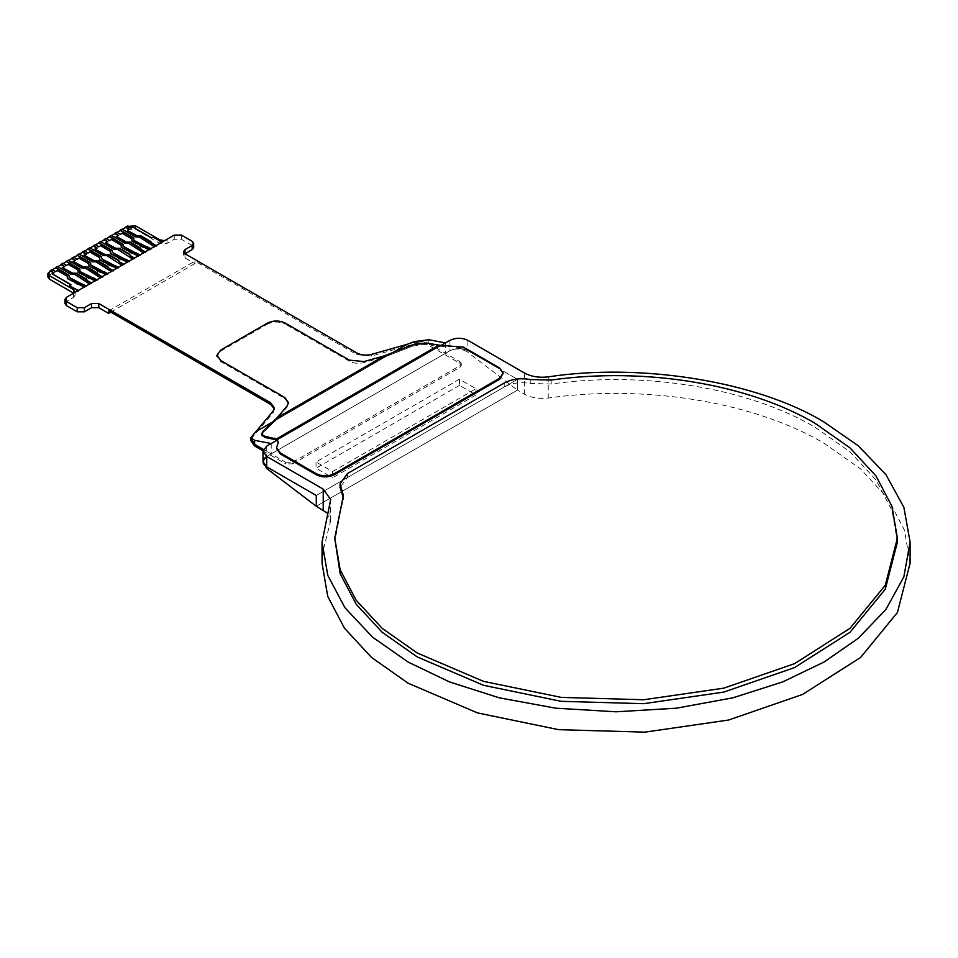 <?xml version="1.0" encoding="UTF-8"?>
<svg xmlns="http://www.w3.org/2000/svg" width="958" height="958" viewBox="0 0 958 958"><rect width="100%" height="100%" fill="white"/><g stroke="black" fill="none" stroke-linecap="round" stroke-linejoin="round"><path stroke-width="0.72" stroke-dasharray="4.79 3.59" d="M517.464 379.344L316.296 495.49L517.464 379.344L316.296 495.49L517.464 379.344L467.899 350.724C461.912 347.922 455.924 347.922 449.937 350.724C455.924 347.874 461.912 347.874 467.899 350.724L517.464 379.344L517.464 390.122L517.464 379.344L517.464 390.122L316.296 506.267L517.464 390.122L517.464 379.344M263.007 461.9L266.719 456.487L449.937 350.724L266.719 456.487L263.007 461.672L266.719 456.487L449.937 350.724C455.924 347.874 461.912 347.874 467.899 350.724L467.899 352.376L517.464 390.122L316.296 506.267L517.464 390.122L524.409 394.133C531.175 397.821 539.115 399.115 548.227 398.025C645.5 384.206 753.73 401.917 823.988 443.171L860.524 468.893L887.707 498.232L904.424 530.073L910.1 563.196M897.395 542.048L891.97 510.351L875.983 479.886L849.974 451.805L815.007 427.196C747.791 387.727 644.231 370.794 551.161 384.014L530.253 383.463C520.41 381.787 511.728 382.961 504.207 386.996L347.514 477.455L340.078 487.311M326.51 512.59L330.69 520.649L322.63 552.622M343.227 497.513L334.749 542.048M440.896 345.563L277.018 440.177L440.896 345.563M445.446 342.94L445.446 353.31L428.849 343.73L414.311 342.329C419.664 341.024 424.514 341.503 428.849 343.73L414.311 342.329L407.054 344.365L414.311 342.329L407.054 344.365L414.311 342.329L414.311 343.982L371.405 356.053L356.867 354.64L194.881 261.127L194.881 263.606L185.002 257.906L183.505 255.834L183.505 251.679M271.21 443.53L271.21 453.9L445.446 353.31L428.849 343.73C424.514 341.503 419.664 341.024 414.311 342.329L414.311 341.611M285.58 462.199L292.765 462.199L292.765 463.852L285.58 463.852L285.58 462.199L263.438 449.41L271.21 453.9L263.438 449.41L271.21 453.9L445.446 353.31L459.816 361.609L459.816 363.262L428.849 345.395L428.849 339.743M251.008 438.201L255.726 431.735L251.008 438.201M392.984 352.484L272.779 421.891L392.984 352.484M439.638 345.251L439.638 346.293L277.018 440.177L439.638 346.293L449.877 346.533L449.877 345.503M503.225 374.159L499.501 368.974L463.492 348.173L449.877 346.533M276.563 448.464L277.437 445.051M278.287 442.895L277.437 446.093M438.944 345.108L439.638 346.293M276.85 439.997L439.231 346.245L426.849 344.15L412.73 346.089L386.002 356.448L385.715 355.31M276.455 418.383L276.742 419.532L263.187 432.429L261.845 435.339M277.281 417.628L276.742 419.532L386.002 356.448L384.326 356.867L384.326 355.837M267.354 323.145L267.354 324.187L220.663 351.155L216.939 356.328L220.663 361.513L284.766 398.528L288.478 403.701L287.196 406.922L277.281 418.67L384.326 356.867L363.968 362.591C358.603 363.896 353.753 363.429 349.419 361.19L285.316 324.187L285.316 323.145M267.354 324.187C273.341 321.349 279.329 321.349 285.316 324.187M412.455 344.94L412.73 346.089L386.002 356.448L276.742 419.532L263.187 432.429L262.899 431.28M274.287 408.767L273.09 412.814L252.182 437.578L252.182 435.926L255.726 431.735L252.182 435.207M332.594 471.564L476.03 388.744L459.469 379.188L316.032 461.995L332.594 471.564L332.594 477.779L476.03 394.971L459.469 385.403L459.469 379.188M476.03 388.744L476.03 394.971M316.032 461.995L316.032 468.223L332.594 477.779M459.469 385.403L316.032 468.223M292.765 462.199L459.816 365.752L461.301 363.681L459.816 361.609M64.964 303.53L66.449 301.459L73.634 297.315L75.119 295.244L73.634 293.16M47.9 277.09L49.385 275.018L128.42 229.393L135.605 229.393L159.854 243.392L167.039 243.392L174.224 239.237L181.409 239.237L192.187 245.464L193.672 247.535M167.039 243.392L167.039 239.859L162.189 242.302L74.999 292.37M185.002 257.906L185.002 253.762L183.505 255.834M459.816 363.262L461.301 365.345L459.816 367.417L459.816 365.752M292.765 463.852L459.816 367.417M263.031 450.835L285.58 463.852M52.079 274.084L53.564 272.862M69.503 285.807L70.629 284.789M84.412 287.568L80.819 285.125M69.144 277.712L69.144 275.281M52.391 269.749L55.672 272.012L57.468 270.97L67.347 276.311M67.347 278.754L77.227 284.454L80.819 285.496M89.801 284.454L86.208 282.011M62.857 267.857L64.342 266.647M57.779 266.647L70.94 274.599L74.532 274.599L84.412 280.311L86.208 282.382M95.189 281.341L91.597 278.91M79.921 271.497L79.921 269.054M63.168 263.534L66.449 265.785L68.246 264.755L78.125 270.096M78.125 272.527L88.004 278.227L91.597 279.269M100.578 278.227L96.986 275.796M73.634 261.642L75.119 260.42M68.557 260.42L81.717 268.384L85.31 268.384L95.189 274.084L96.986 276.155M105.967 275.126L102.374 272.683M90.699 265.27L90.699 262.827M73.946 257.307L77.227 259.57L79.023 258.528L88.902 263.869M88.902 266.312L98.782 272.012L102.374 273.042M111.356 272.012L107.763 269.569M84.412 255.415L85.897 254.193M79.334 254.193L92.495 262.157L96.087 262.157L105.967 267.857L107.763 269.94M116.744 268.899L113.152 266.468M101.476 259.043L101.476 256.612M84.723 251.092L88.004 253.343L89.801 252.301L99.68 257.642M99.68 260.085L109.559 265.785L113.152 266.827M122.133 265.785L118.541 263.354M95.189 249.2L96.674 247.978M90.112 247.978L103.272 255.942L106.865 255.942L116.744 261.642L118.541 263.713M127.522 262.672L123.929 260.241M112.254 252.828L112.254 250.385M95.501 244.865L98.782 247.116L100.578 246.086L110.457 251.427M110.457 253.858L120.337 259.57L123.929 260.6M132.911 259.57L129.318 257.127M105.967 242.973L107.452 241.751M100.889 241.751L114.05 249.715L117.642 249.715L127.522 255.415L129.318 257.486M138.299 256.457L134.707 254.014M123.031 246.601L123.031 244.17M106.278 238.65L109.559 240.901L111.356 239.859L121.235 245.2M121.235 247.643L131.114 253.343L134.707 254.385M143.688 253.343L140.096 250.912M116.744 236.746L118.229 235.536M111.667 235.536L124.827 243.488L128.42 243.488L138.299 249.2L140.096 251.271M149.077 250.23L145.484 247.799M133.809 240.386L133.809 237.943M117.056 232.423L120.337 234.674L122.133 233.644L132.012 238.985M132.012 241.416L141.892 247.116L145.484 248.158M154.466 247.116L150.873 244.685M127.522 230.531L129.007 229.309M122.444 229.309L135.605 237.273L139.197 237.273L149.077 242.973L150.873 245.044M162.189 242.661L153.208 237.117M128.42 229.393L128.42 225.86L127.522 226.387L131.114 228.459L132.911 227.417L151.771 238.303L153.208 237.476M167.039 239.859L164.608 240.65M108.661 310.895L194.881 261.127M414.311 343.982C419.664 342.689 424.514 343.156 428.849 345.395M250.9 440.8L252.182 437.578M110.817 312.14L194.881 263.606M266.719 446.117L266.719 456.487L449.937 350.724C455.924 347.97 461.912 348.52 467.899 352.376M449.937 340.353L449.937 350.724C455.924 347.922 461.912 347.922 467.899 350.724L467.899 340.353M551.161 380.063L551.161 384.014M548.227 376.877L548.227 398.025M524.409 372.973L524.409 394.133M329.995 524.026L329.995 502.878M504.207 383.056L504.207 386.996M347.514 477.455L347.514 473.515M530.253 379.524L530.253 383.463M342.341 500.627L342.341 504.567M463.492 348.173L463.492 347.143M499.501 367.932L499.501 368.974M436.477 345.994L436.201 344.856M426.849 344.15L426.561 343M363.968 362.591L363.968 361.561M287.196 405.881L287.196 406.922M220.663 351.155L220.663 350.113M349.419 360.148L349.419 361.19M66.449 301.459L66.449 297.315M73.634 293.783L73.634 297.315M174.224 235.093L174.224 239.237M181.409 239.237L181.409 235.093M192.187 245.464L192.187 241.32M356.867 352.987L356.867 354.64M371.405 354.388L371.405 356.053M273.09 411.162L273.09 412.814M159.854 243.392L159.854 239.859M49.385 271.497L49.385 275.018M135.605 229.393L135.605 225.86M330.678 520.649L330.678 499.489M343.371 499.489L343.371 495.549M276.563 447.733L276.563 448.763M278.323 442.368L278.323 443.41M288.478 403.701L288.478 402.671M461.301 365.345L461.301 363.681M274.371 407.94L274.371 409.605M75.119 295.244L75.119 291.711"/><path stroke-width="1.44" d="M266.719 468.522L263.007 461.672L266.719 466.857L266.719 468.522L316.296 506.267L316.296 495.49L316.296 506.267L316.296 495.49L266.719 466.857L316.296 495.49L316.296 506.267L326.51 512.59M263.007 451.302L263.007 461.672L266.719 466.857L316.296 495.49L266.719 466.857C261.797 463.409 261.797 459.948 266.719 456.487L323.229 489.119L330.69 499.489L322.056 542.048L327.792 575.423L344.952 607.731L372.482 637.106L408.168 662.074L449.47 681.916L499.298 697.831L555.832 708.202L616.078 711.794L676.324 708.202L732.858 697.831L782.686 681.916L823.988 662.074L858.344 638.232L885.91 609.468L903.861 576.824L910.1 542.048L903.861 507.261L885.91 474.629L858.344 445.853L823.988 422.011C757.67 381.607 641.405 362.567 548.227 376.877C539.126 377.943 531.187 376.638 524.409 372.973L467.899 340.353C461.912 337.551 455.924 337.551 449.937 340.353L440.896 345.563L445.446 342.94L440.896 345.563L445.446 342.94L428.849 339.743L414.311 341.611L407.054 344.365L392.984 352.484L407.054 344.365L371.405 354.388C366.052 355.693 361.202 355.214 356.867 352.987L185.002 253.762L183.505 251.679L185.002 249.607L192.187 245.464L193.672 243.392L192.187 241.32L181.409 235.093L174.224 235.093L66.449 297.315L64.964 299.387L66.449 301.459L77.227 307.686L84.412 307.686L91.597 303.53L98.782 303.53L270.647 402.755L274.371 407.94L273.09 411.162L250.888 437.602L254.624 440.333L271.21 443.53L277.018 440.177L266.719 446.117L263.007 451.302L266.719 456.487L266.719 466.857C261.797 463.409 261.797 459.948 266.719 456.487M551.161 380.063C644.231 366.842 747.791 383.787 815.007 423.256L849.974 447.865L875.983 475.934L891.97 506.411L897.395 538.109L885.288 585.254L849.997 628.328L794.529 663.666L723.733 688.167L643.644 699.747L561.184 697.388L483.455 681.342L417.149 652.949L382.158 628.328L356.172 600.259L340.162 569.782L334.749 538.109L343.371 495.549L340.054 483.886L347.514 473.515L504.207 383.056C511.728 379.021 520.41 377.847 530.253 379.524L551.161 380.063M334.749 538.109L340.162 573.722L356.172 604.199L382.158 632.268L417.149 656.889L483.455 685.281L561.184 701.328L643.644 703.687L723.733 692.107L794.529 667.606L849.997 632.28L885.288 589.194L897.395 542.048L897.395 538.109M322.63 552.622L322.056 563.196L327.708 596.319L344.437 628.161L371.596 657.499L408.168 683.234L477.467 712.908L558.706 729.673L644.89 732.14L728.595 720.033L802.612 694.418L860.559 657.499L897.442 612.473L910.1 563.196L910.1 542.048M340.078 487.311L343.227 497.513M254.624 440.333L254.624 444.32L250.996 438.177L254.624 444.32L263.438 449.41L254.624 444.32L251.008 438.201L254.624 444.32L263.438 449.41L254.624 444.32L254.624 445.985L263.031 450.835M272.779 421.891L255.726 431.735L272.779 421.891M463.492 347.143L439.638 345.251L426.561 343L412.455 344.94L384.326 355.837L363.968 361.561L349.419 360.148L285.316 323.145C279.329 320.307 273.341 320.307 267.354 323.145L220.663 350.113L216.939 355.298L220.663 360.483L284.766 397.486L288.49 402.671L287.196 405.881L277.281 417.628L262.899 431.28L261.558 434.19L264.911 436.333L277.018 439.147L278.323 442.368L276.551 447.733L280.287 452.918L316.296 473.707C322.283 476.545 328.271 476.545 334.258 473.707L499.501 378.302L503.225 373.117L499.501 367.932L463.492 347.143M334.258 473.707L334.258 474.749L499.501 379.344L503.225 373.117M334.258 474.749C328.271 477.587 322.283 477.587 316.296 474.749L316.296 473.707M280.287 452.918L280.287 453.948L316.296 474.749M280.287 453.948L276.563 448.464M439.638 345.251L277.018 439.147L278.287 442.895M438.944 345.108L276.575 438.848L277.018 440.177M261.558 434.19L261.845 435.339L265.186 437.471L276.85 439.997M270.647 402.755L270.647 404.42L108.661 310.895L108.661 313.386L98.782 307.686L91.597 307.686L84.412 311.829L77.227 311.829L66.449 305.614L64.964 303.53L64.964 299.387M193.672 243.392L193.672 247.535L192.187 249.607L185.002 253.762L185.002 249.607M270.647 404.42L274.287 408.767M74.999 292.37L73.634 289.639L73.634 293.16L49.385 279.161L47.9 277.09L47.9 273.569L49.385 275.641L73.634 289.639M53.876 273.042L50.283 270.97L47.9 273.569M78.484 290.993L69.503 285.807L78.484 290.621M70.94 284.969L52.079 273.725L70.94 284.61L69.503 285.436M84.412 287.196L67.347 278.383L67.347 276.311L57.468 270.611L55.672 271.641L52.079 269.569L50.283 270.611L53.876 272.683L52.079 273.725M69.144 275.641L55.672 267.857L52.079 269.94M67.347 276.67L67.347 278.754M86.208 286.526L79.023 283.412L69.144 277.353L82.616 284.454M86.208 286.167L82.616 284.095M89.801 284.095L74.532 274.239L70.94 274.239L57.468 266.468L55.672 267.498L69.144 275.281L69.144 277.353M64.653 266.827L61.061 264.755L57.468 266.827M91.597 283.412L76.329 273.569L72.736 273.569L62.857 267.857L72.736 273.198L76.329 273.198L86.208 278.91L88.004 281.341M91.597 283.053L88.004 280.981M95.189 280.981L78.125 272.168L78.125 270.096L68.246 264.384L66.449 265.426L62.857 263.354L61.061 264.384L64.653 266.468L62.857 267.498M79.921 269.414L66.449 261.642L62.857 263.713M78.125 270.455L78.125 272.527M96.986 280.311L79.921 271.497L93.393 278.227M96.986 279.94L93.393 277.868M100.578 277.868L85.31 268.012L81.717 268.012L68.246 260.241L66.449 261.283L79.921 269.054L79.921 271.126M75.431 260.6L71.838 258.528L68.246 260.6M102.374 277.197L87.106 267.342L83.514 267.342L73.634 261.642L83.514 266.983L87.106 266.983L96.986 272.683L98.782 275.126M102.374 276.826L98.782 274.754M105.967 274.754L88.902 265.941L88.902 263.869L79.023 258.169L77.227 259.199L73.634 257.127L71.838 258.169L75.431 260.241L73.634 261.283M90.699 263.199L77.227 255.415L73.634 257.486M88.902 264.228L88.902 266.312M107.763 274.084L100.578 270.97L90.699 264.911L104.171 272.012M107.763 273.725L104.171 271.641M111.356 271.641L96.087 261.797L92.495 261.797L79.023 254.014L77.227 255.056L90.699 262.827L90.699 264.911M86.208 254.385L82.616 252.301L79.023 254.385M113.152 270.97L97.884 261.127L94.291 261.127L84.412 255.415L94.291 260.756L97.884 260.756L107.763 266.468L109.559 268.899M113.152 270.611L109.559 268.539M116.744 268.539L99.68 259.726L99.68 257.642L89.801 251.942L88.004 252.984L84.412 250.912L82.616 251.942L86.208 254.014L84.412 255.056M101.476 256.972L88.004 249.2L84.412 251.271M99.68 258.013L99.68 260.085M118.541 267.857L111.356 264.755L101.476 258.684L114.948 265.785M118.541 267.498L114.948 265.426M122.133 265.426L106.865 255.57L103.272 255.57L89.801 247.799L88.004 248.829L101.476 256.612L101.476 258.684M120.337 262.672L118.541 260.6L108.661 254.9L105.069 254.9L95.189 249.2L105.069 254.541L108.661 254.541L118.541 260.241L120.337 262.672L123.929 264.755M96.986 248.158L93.393 246.086L89.801 248.158M123.929 264.384L120.337 262.312M127.522 262.312L110.457 253.499L110.457 251.427L100.578 245.727L98.782 246.757L95.189 244.685L93.393 245.727L96.986 247.799L95.189 248.829M112.254 250.757L98.782 242.973L95.189 245.044M110.457 251.786L110.457 253.858M129.318 261.642L122.133 258.528L112.254 252.457L125.726 259.57M129.318 261.283L125.726 259.199M132.911 259.199L117.642 249.355L114.05 249.355L100.578 241.572L98.782 242.613L112.254 250.385L112.254 252.457M131.114 256.457L129.318 254.385L119.439 248.673L115.846 248.673L105.967 242.973L115.846 248.314L119.439 248.314L129.318 254.014L131.114 256.457L134.707 258.528M107.763 241.931L104.171 239.859L100.578 241.931M134.707 258.169L131.114 256.097M138.299 256.097L121.235 247.272L121.235 245.2L111.356 239.5L109.559 240.542L105.967 238.458L104.171 239.5L107.763 241.572L105.967 242.613M123.031 244.529L109.559 236.746L105.967 238.829M121.235 245.571L121.235 247.643M140.096 255.415L132.911 252.301L123.031 246.242L136.503 253.343M140.096 255.056L136.503 252.984M143.688 252.984L128.42 243.128L124.827 243.128L111.356 235.357L109.559 236.387L123.031 244.17L123.031 246.242M118.541 235.716L114.948 233.644L111.356 235.716M145.484 252.301L130.216 242.458L126.624 242.458L116.744 236.746L126.624 242.087L130.216 242.087L140.096 247.799L141.892 250.23M145.484 251.942L141.892 249.87M149.077 249.87L132.012 241.057L132.012 238.985L122.133 233.273L120.337 234.315L116.744 232.243L114.948 233.273L118.541 235.357L116.744 236.387M133.809 238.303L120.337 230.531L116.744 232.602M132.012 239.344L132.012 241.416M150.873 249.2L133.809 240.386L147.281 247.116M150.873 248.829L147.281 246.757M154.466 246.757L139.197 236.901L135.605 236.901L122.133 229.13L120.337 230.171L133.809 237.943L133.809 240.015M156.262 246.086L140.994 236.231L137.401 236.231L127.522 230.531L137.401 235.872L140.994 235.872L150.873 241.572L152.669 244.015M129.318 229.489L125.726 227.417L122.133 229.489M156.262 245.727L152.669 243.643M162.189 242.302L153.208 237.117L151.771 237.943L132.911 227.058L131.114 228.088L127.522 226.016L125.726 227.058L129.318 229.13L127.522 230.171M164.608 240.65L159.854 239.859L135.605 225.86L127.522 226.387M254.624 445.985L250.9 440.8L250.9 437.602M108.661 313.386L110.817 312.14M323.229 510.279L323.229 489.119M341.395 488.556L341.395 492.496M499.501 379.344L499.501 378.302M385.715 355.31L276.455 418.383M274.826 439.327L274.539 438.177M264.911 436.333L265.186 437.471M384.326 355.837L277.281 417.628M284.766 397.486L284.766 398.528M220.663 360.483L220.663 361.513M66.449 301.459L66.449 305.614M192.187 249.607L192.187 245.464M98.782 303.53L98.782 307.686M91.597 303.53L91.597 307.686M84.412 307.686L84.412 311.829M77.227 311.829L77.227 307.686M49.385 275.641L49.385 279.161M322.056 563.196L322.056 542.048M340.078 487.826L340.078 483.886M276.563 447.733L276.563 448.763M288.478 403.701L288.478 402.671M216.939 355.298L216.939 356.328"/></g></svg>
